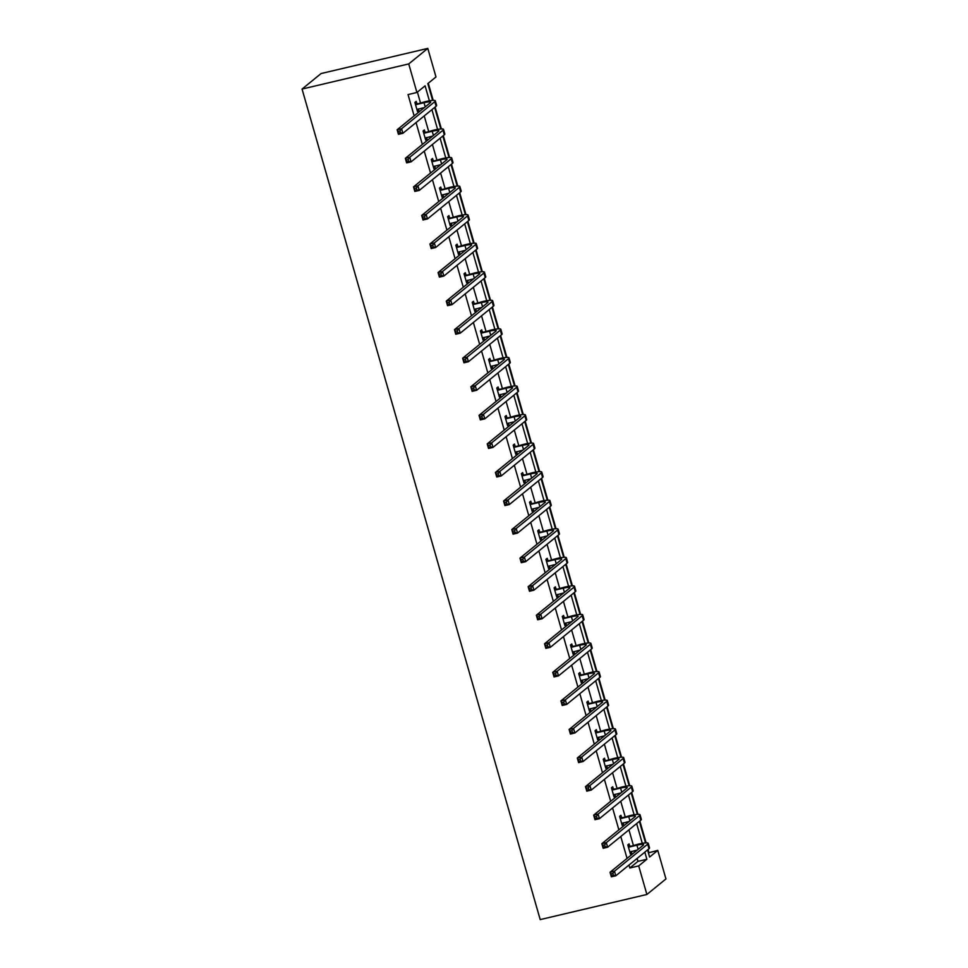 <?xml version="1.0" encoding="UTF-8"?>
<svg xmlns="http://www.w3.org/2000/svg" width="968" height="968" viewBox="0 0 968 968"><rect width="100%" height="100%" fill="white"/><g stroke="black" fill="none" stroke-linecap="round" stroke-linejoin="round"><path stroke-width="1.45" d="M648.403 852.869L657.768 850.388L665.948 878.944L646.89 894.468L540.204 919.6L302.052 89.056L321.11 73.532L427.796 48.4L435.987 76.956L427.82 83.611L432.635 100.406M648.875 852.481L648.028 849.541M646.116 842.862L639.836 820.985M637.924 814.306L631.656 792.429M629.732 785.75L623.465 763.861M621.553 757.194L615.273 735.305M613.361 728.638L607.081 706.749M605.169 700.082L598.902 678.193M596.978 671.526L590.71 649.637M588.798 642.97L582.518 621.081M580.606 614.414L574.327 592.525M572.415 585.846L566.147 563.969M564.223 557.29L557.955 535.401M556.043 528.734L549.764 506.845M547.852 500.178L541.572 478.289M539.66 471.622L533.392 449.733M531.468 443.066L525.201 421.177M523.289 414.51L517.009 392.621M515.097 385.954L508.817 364.065M506.905 357.386L500.625 335.509M498.714 328.83L492.446 306.953M490.534 300.274L484.254 278.385M482.342 271.718L476.062 249.829M474.151 243.162L467.871 221.273M465.959 214.606L459.691 192.717M457.779 186.05L451.499 164.161M449.588 157.494L443.308 135.605M441.396 128.925L435.116 107.049M433.204 100.37L428.292 83.224M621.48 817.367L620.899 815.31L619.605 816.363L622.23 825.51L623.525 824.47L623.065 822.873M605.109 760.255L604.516 758.198L603.233 759.251L605.859 768.398L607.142 767.346L606.682 765.761M588.726 703.143L588.145 701.086L586.85 702.127L589.476 711.286L590.77 710.234L590.311 708.649M572.354 646.019L571.761 643.962L570.479 645.015L573.104 654.174L574.387 653.122L573.927 651.537M555.971 588.907L555.39 586.85L554.095 587.903L556.721 597.05L558.016 596.01L557.556 594.413M539.599 531.795L539.007 529.738L537.724 530.791L540.35 539.938L541.632 538.886L541.173 537.3M523.216 474.683L522.635 472.626L521.341 473.667L523.966 482.826L525.261 481.774L524.801 480.189M506.845 417.559L506.252 415.514L504.969 416.555L507.595 425.714L508.878 424.662L508.418 423.076M490.461 360.447L489.881 358.39L488.586 359.443L491.212 368.59L492.506 367.55L492.046 365.952M474.09 303.335L473.497 301.278L472.215 302.331L474.84 311.478L476.123 310.425L475.663 308.84M457.707 246.223L457.126 244.166L455.831 245.207L458.457 254.366L459.752 253.313L459.292 251.728M441.335 189.099L440.743 187.054L439.46 188.094L442.086 197.254L443.368 196.202L442.908 194.616M424.952 131.987L424.371 129.93L423.076 130.982L425.702 140.13L426.997 139.089L426.537 137.492M628.97 865.065L629.805 868.006L637.972 861.351L637.125 858.41M635.226 851.755L634.887 850.582M633.375 845.306L628.946 829.854M627.034 823.187L626.695 822.026M625.183 816.75L620.754 801.298M618.842 794.631L618.504 793.457M616.991 788.182L612.562 772.742M610.651 766.075L610.324 764.901M608.811 759.626L604.371 744.186M602.471 737.519L602.132 736.345M600.62 731.07L596.191 715.63M594.279 708.963L593.941 707.79M592.428 702.514L588 687.062M586.088 680.407L585.749 679.234M584.236 673.958L579.808 658.506M577.896 651.851L577.569 650.678M576.057 645.402L571.616 629.95M569.716 623.295L569.378 622.121M567.865 616.846L563.436 601.394M561.525 594.727L561.186 593.566M559.673 588.29L555.245 572.838M553.333 566.171L552.994 564.997M551.482 559.734L547.053 544.282M545.141 537.615L544.815 536.441M543.302 531.166L538.861 515.726M536.962 509.059L536.623 507.885M535.11 502.61L530.682 487.17M528.77 480.503L528.431 479.329M526.919 474.054L522.49 458.602M520.578 451.947L520.24 450.773M518.727 445.498L514.298 430.046M512.387 423.391L512.06 422.217M510.547 416.942L506.107 401.49M504.207 394.835L503.868 393.661M502.356 388.386L497.927 372.934M496.015 366.267L495.676 365.105M494.164 359.83L489.735 344.378M487.824 337.711L487.485 336.549M485.972 331.274L481.544 315.822M479.632 309.155L479.305 307.981M477.793 302.706L473.352 287.266M471.452 280.599L471.113 279.425M469.601 274.15L465.172 258.71M463.261 252.043L462.922 250.869M461.409 245.594L456.981 230.142M455.069 223.487L454.73 222.313M453.218 217.038L448.789 201.586M446.877 194.931L446.55 193.757M445.038 188.482L440.597 173.03M438.698 166.375L438.359 165.201M436.846 159.926L432.418 144.474M430.506 137.819L430.167 136.645M428.655 131.37L424.226 115.918M422.314 109.251L421.975 108.089M420.463 102.814L417.389 92.093M429.393 100.829L425.085 85.825L416.918 92.48L408.036 94.574L414.147 115.906M416.059 122.573L422.338 144.462M424.25 151.129L430.53 173.018M432.442 179.685L438.71 201.574M440.621 208.241L446.901 230.13M448.813 236.797L455.093 258.698M457.005 265.353L463.285 287.254M465.197 293.909L471.464 315.81M473.376 322.465L479.656 344.366M481.568 351.033L487.848 372.922M489.76 379.589L496.039 401.478M497.951 408.145L504.219 430.034M506.131 436.701L512.411 458.59M514.323 465.257L520.602 487.158M522.514 493.813L528.794 515.714M530.706 522.369L536.974 544.27M538.886 550.925L545.165 572.826M547.077 579.481L553.357 601.382M555.269 608.049L561.549 629.938M563.461 636.605L569.729 658.494M571.64 665.161L577.92 687.05M579.832 693.717L586.112 715.606M588.024 722.273L594.304 744.174M596.215 750.829L602.483 772.73M604.395 779.385L610.675 801.286M612.587 807.941L618.867 829.842M620.778 836.509L627.058 858.398M416.772 103.431L416.179 101.374L414.885 102.427L417.51 111.574L418.805 110.533L418.345 108.936M433.144 160.543L432.551 158.486L431.268 159.538L433.894 168.698L435.176 167.645L434.729 166.048M449.527 217.667L448.934 215.61L447.639 216.65L450.265 225.81L451.56 224.757L451.1 223.172M465.898 274.779L465.305 272.722L464.023 273.775L466.649 282.922L467.931 281.869L467.483 280.284M482.282 331.891L481.689 329.834L480.394 330.887L483.02 340.034L484.315 338.994L483.855 337.396M498.653 389.003L498.06 386.946L496.778 387.999L499.403 397.158L500.686 396.106L500.238 394.508M515.036 446.127L514.444 444.07L513.161 445.111L515.775 454.27L517.069 453.218L516.61 451.632M531.408 503.239L530.815 501.182L529.532 502.235L532.158 511.382L533.441 510.33L532.993 508.744M547.791 560.351L547.198 558.294L545.916 559.347L548.529 568.494L549.824 567.454L549.364 565.856M564.163 617.463L563.57 615.406L562.287 616.459L564.913 625.606L566.195 624.566L565.748 622.969M580.546 674.587L579.953 672.53L578.67 673.571L581.284 682.73L582.579 681.678L582.119 680.093M596.917 731.699L596.324 729.642L595.042 730.695L597.667 739.842L598.95 738.79L598.502 737.205M613.301 788.811L612.708 786.754L611.425 787.807L614.039 796.954L615.333 795.914L614.874 794.317M629.672 845.923L629.079 843.866L627.796 844.919L630.422 854.066L631.705 853.026L631.257 851.429M646.89 894.468L638.698 865.912L646.866 859.257L644.821 852.142M629.805 868.006L638.698 865.912M416.918 92.48L408.738 63.924L302.052 89.056M647.556 849.928L649.601 857.043L657.768 850.388M434.644 107.424L440.827 128.962M442.836 135.992L449.019 157.518M451.027 164.548L457.199 186.074M459.219 193.104L465.39 214.63M467.399 221.66L473.582 243.186M475.591 250.216L481.774 271.754M483.782 278.772L489.953 300.31M491.974 307.328L498.145 328.866M500.166 335.884L506.337 357.422M508.345 364.452L514.528 385.978M516.537 393.008L522.708 414.534M524.729 421.564L530.9 443.09M532.92 450.12L539.091 471.646M541.1 478.676L547.283 500.214M549.292 507.232L555.463 528.77M557.483 535.788L563.654 557.326M565.675 564.344L571.846 585.882M573.855 592.9L580.038 614.438M582.046 621.468L588.217 642.994M590.238 650.024L596.409 671.55M598.43 678.58L604.601 700.106M606.609 707.136L612.792 728.674M614.801 735.692L620.972 757.23M622.993 764.248L629.164 785.786M631.184 792.804L637.355 814.342M639.364 821.36L645.547 842.898M427.796 48.4L408.738 63.924M642.292 843.322L636.641 823.587M634.1 814.766L628.45 795.03M625.921 786.21L620.258 766.475M617.729 757.641L612.066 737.918M609.538 729.085L603.887 709.362M601.346 700.529L595.695 680.806M593.166 671.974L587.503 652.238M584.974 643.418L579.312 623.682M576.783 614.861L571.132 595.126M568.591 586.306L562.94 566.57M560.411 557.75L554.749 538.014M552.22 529.181L546.557 509.458M544.028 500.625L538.377 480.902M535.836 472.069L530.186 452.346M527.657 443.513L521.994 423.79M519.465 414.957L513.802 395.222M511.273 386.401L505.623 366.666M503.082 357.845L497.431 338.11M494.902 329.289L489.239 309.554M486.71 300.733L481.048 280.998M478.519 272.165L472.868 252.442M470.327 243.609L464.676 223.886M462.147 215.053L456.485 195.33M453.956 186.497L448.293 166.762M445.764 157.941L440.113 138.206M437.572 129.385L431.922 109.65M637.972 861.351L646.866 859.257M417.317 110.884L418.805 110.533M425.509 139.44L426.997 139.089M433.688 167.996L435.176 167.645M441.88 196.552L443.368 196.202M450.072 225.108L451.56 224.757M458.263 253.664L459.752 253.313M466.443 282.22L467.931 281.869M474.635 310.776L476.123 310.425M482.826 339.344L484.315 338.994M491.018 367.901L492.506 367.55M499.198 396.456L500.686 396.106M507.389 425.012L508.878 424.662M515.581 453.569L517.069 453.218M523.773 482.124L525.261 481.774M531.952 510.68L533.441 510.33M540.144 539.236L541.632 538.886M548.336 567.805L549.824 567.454M556.527 596.361L558.016 596.01M564.707 624.917L566.195 624.566M572.899 653.473L574.387 653.122M581.09 682.029L582.579 681.678M589.282 710.585L590.77 710.234M597.462 739.141L598.95 738.79M605.653 767.697L607.142 767.346M613.845 796.253L615.333 795.914M622.037 824.821L623.525 824.47M630.216 853.377L631.705 853.026M416.93 109.517L424.48 107.496M416.107 104.58L424.032 102.717A9.62 1.379 164 0 1 430.7 102.16A9.62 1.379 164 0 1 430.336 102.717L397.134 129.76L401.587 128.708L434.789 101.676A14.435 2.069 -16 0 0 435.322 100.841A14.435 2.069 -16 0 0 425.315 101.664L415.478 104.483M415.103 103.165L417.389 103.528M399.978 130.946L401.587 128.708L402.894 133.294L398.453 134.334L397.134 129.76L398.719 133.197L400.498 132.773L399.978 130.946L398.199 131.358M400.498 132.773L402.894 133.294L436.096 106.25A14.435 2.069 -16 0 0 436.641 105.415L435.322 100.841M398.453 134.334L398.719 133.197M425.109 138.085L432.66 136.052M424.299 133.136L432.212 131.273A9.62 1.379 164 0 1 438.891 130.716A9.62 1.379 164 0 1 438.528 131.273L405.326 158.316L409.766 157.264L442.981 130.232A14.435 2.069 -16 0 0 443.513 129.397A14.435 2.069 -16 0 0 433.507 130.22L423.669 133.04M423.294 131.721L425.581 132.096M408.157 159.502L409.766 157.264L411.085 161.85L406.633 162.89L405.326 158.316L406.911 161.753L408.69 161.329L408.157 159.502L406.379 159.926M408.69 161.329L411.085 161.85L444.288 134.806A14.435 2.069 -16 0 0 444.82 133.971L443.513 129.397M406.633 162.89L406.911 161.753M433.301 166.641L440.851 164.608M432.478 161.692L440.404 159.829A9.62 1.379 164 0 1 447.083 159.272A9.62 1.379 164 0 1 446.72 159.829L413.517 186.872L417.958 185.832L451.161 158.788A14.435 2.069 -16 0 0 451.705 157.953A14.435 2.069 -16 0 0 441.698 158.776L431.861 161.596M431.474 160.277L433.773 160.652M416.349 188.058L417.958 185.832L419.277 190.406L414.824 191.446L413.517 186.872L415.103 190.309L416.869 189.885L416.349 188.058L414.57 188.482M416.869 189.885L419.277 190.406L452.479 163.362A14.435 2.069 -16 0 0 453.012 162.527L451.705 157.953M414.824 191.446L415.103 190.309M441.493 195.197L449.043 193.164M440.67 190.248L448.595 188.385A9.62 1.379 164 0 1 455.262 187.828A9.62 1.379 164 0 1 454.912 188.397L421.697 215.428L426.15 214.388L459.352 187.344A14.435 2.069 -16 0 0 459.885 186.509A14.435 2.069 -16 0 0 449.878 187.344L440.041 190.151M439.666 188.833L441.965 189.208M424.541 216.614L426.15 214.388L427.457 218.962L423.016 220.002L421.697 215.428L423.282 218.865L425.061 218.441L424.541 216.614L422.762 217.038M425.061 218.441L427.457 218.962L460.671 191.918A14.435 2.069 -16 0 0 461.204 191.083L459.885 186.509M423.016 220.002L423.282 218.865M449.684 223.753L457.235 221.72M448.862 218.816L456.787 216.941A9.62 1.379 164 0 1 463.454 216.396A9.62 1.379 164 0 1 463.091 216.953L429.889 243.984L434.342 242.944L467.544 215.9A14.435 2.069 -16 0 0 468.076 215.065A14.435 2.069 -16 0 0 458.07 215.9L448.232 218.707M447.857 217.389L450.144 217.764M432.732 245.17L434.342 242.944L435.648 247.518L431.208 248.57L429.889 243.984L431.474 247.421L433.253 247.009L432.732 245.17L430.954 245.594M433.253 247.009L435.648 247.518L468.851 220.474A14.435 2.069 -16 0 0 469.395 219.639L468.076 215.065M431.208 248.57L431.474 247.421M457.864 252.309L465.414 250.288M457.053 247.372L464.967 245.497A9.62 1.379 164 0 1 471.646 244.952A9.62 1.379 164 0 1 471.283 245.509L438.081 272.54L442.521 271.5L475.736 244.456A14.435 2.069 -16 0 0 476.268 243.621A14.435 2.069 -16 0 0 466.261 244.456L456.424 247.263M456.049 245.957L458.336 246.32M440.912 273.726L442.521 271.5L443.84 276.074L439.387 277.126L438.081 272.54L439.666 275.977L441.444 275.565L440.912 273.726L439.133 274.15M441.444 275.565L443.84 276.074L477.042 249.03A14.435 2.069 -16 0 0 477.575 248.195L476.268 243.621M439.387 277.126L439.666 275.977M466.056 280.865L473.606 278.844M465.233 275.928L473.158 274.065A9.62 1.379 164 0 1 479.838 273.508A9.62 1.379 164 0 1 479.475 274.065L446.272 301.108L450.713 300.056L483.915 273.012A14.435 2.069 -16 0 0 484.46 272.177A14.435 2.069 -16 0 0 474.453 273.012L464.616 275.832M464.229 274.513L466.528 274.876M449.104 302.294L450.713 300.056L452.032 304.63L447.579 305.682L446.272 301.108L447.857 304.533L449.624 304.121L449.104 302.294L447.325 302.706M449.624 304.121L452.032 304.63L485.234 277.598A14.435 2.069 -16 0 0 485.767 276.751L484.46 272.177M447.579 305.682L447.857 304.533M474.247 309.421L481.798 307.401M473.425 304.484L481.35 302.621A9.62 1.379 164 0 1 488.017 302.064A9.62 1.379 164 0 1 487.666 302.621L454.464 329.664L458.905 328.612L492.107 301.568A14.435 2.069 -16 0 0 492.651 300.733A14.435 2.069 -16 0 0 482.633 301.568L472.795 304.388M472.42 303.069L474.719 303.432M457.295 330.85L458.905 328.612L460.211 333.186L455.771 334.238L454.464 329.664L456.037 333.101L457.816 332.677L457.295 330.85L455.517 331.262M457.816 332.677L460.211 333.186L493.426 306.154A14.435 2.069 -16 0 0 493.958 305.319L492.651 300.733M455.771 334.238L456.037 333.101M482.439 337.977L489.989 335.956M481.616 333.04L489.542 331.177A9.62 1.379 164 0 1 496.209 330.62A9.62 1.379 164 0 1 495.858 331.177L462.644 358.221L467.096 357.168L500.299 330.136A14.435 2.069 -16 0 0 500.831 329.289A14.435 2.069 -16 0 0 490.824 330.124L480.987 332.944M480.612 331.625L482.899 331.988M465.487 359.406L467.096 357.168L468.403 361.742L463.962 362.794L462.644 358.221L464.229 361.657L466.007 361.233L465.487 359.406L463.708 359.818M466.007 361.233L468.403 361.742L501.606 334.71A14.435 2.069 -16 0 0 502.15 333.875L500.831 329.289M463.962 362.794L464.229 361.657M490.619 366.533L498.169 364.512M489.808 361.596L497.721 359.733A9.62 1.379 164 0 1 504.401 359.176A9.62 1.379 164 0 1 504.038 359.733L470.835 386.776L475.276 385.724L508.49 358.692A14.435 2.069 -16 0 0 509.023 357.858A14.435 2.069 -16 0 0 499.016 358.68L489.179 361.5M488.804 360.181L491.091 360.556M473.667 387.962L475.276 385.724L476.595 390.31L472.142 391.35L470.835 386.776L472.42 390.213L474.199 389.789L473.667 387.962L471.888 388.374M474.199 389.789L476.595 390.31L509.797 363.266A14.435 2.069 -16 0 0 510.33 362.431L509.023 357.858M472.142 391.35L472.42 390.213M498.81 395.101L506.361 393.069M497.988 390.152L505.913 388.289A9.62 1.379 164 0 1 512.592 387.732A9.62 1.379 164 0 1 512.229 388.289L479.027 415.332L483.468 414.28L516.67 387.248A14.435 2.069 -16 0 0 517.214 386.413A14.435 2.069 -16 0 0 507.208 387.236L497.37 390.056M496.995 388.737L499.282 389.112M481.858 416.518L483.468 414.28L484.786 418.866L480.334 419.906L479.027 415.332L480.612 418.769L482.379 418.345L481.858 416.518L480.08 416.942M482.379 418.345L484.786 418.866L517.989 391.822A14.435 2.069 -16 0 0 518.521 390.987L517.214 386.413M480.334 419.906L480.612 418.769M507.002 423.657L514.553 421.624M506.179 418.708L514.105 416.845A9.62 1.379 164 0 1 520.772 416.288A9.62 1.379 164 0 1 520.421 416.845L487.219 443.889L491.659 442.848L524.862 415.804A14.435 2.069 -16 0 0 525.406 414.969A14.435 2.069 -16 0 0 515.387 415.804L505.55 418.612M505.175 417.293L507.474 417.668M490.05 445.074L491.659 442.848L492.966 447.422L488.525 448.462L487.219 443.889L488.792 447.325L490.57 446.901L490.05 445.074L488.271 445.498M490.57 446.901L492.966 447.422L526.181 420.378A14.435 2.069 -16 0 0 526.713 419.543L525.406 414.969M488.525 448.462L488.792 447.325M515.194 452.213L522.744 450.18M514.371 447.276L522.296 445.401A9.62 1.379 164 0 1 528.964 444.856A9.62 1.379 164 0 1 528.613 445.413L495.398 472.444L499.851 471.404L533.053 444.36A14.435 2.069 -16 0 0 533.586 443.526A14.435 2.069 -16 0 0 523.579 444.36L513.742 447.168M513.367 445.849L515.654 446.224M498.242 473.63L499.851 471.404L501.158 475.978L496.717 477.018L495.398 472.444L496.983 475.881L498.762 475.469L498.242 473.63L496.463 474.054M498.762 475.469L501.158 475.978L534.36 448.934A14.435 2.069 -16 0 0 534.905 448.099L533.586 443.526M496.717 477.018L496.983 475.881M523.373 480.769L530.936 478.736M522.563 475.832L530.476 473.957A9.62 1.379 164 0 1 537.155 473.412A9.62 1.379 164 0 1 536.792 473.969L503.59 501L508.031 499.96L541.245 472.916A14.435 2.069 -16 0 0 541.778 472.081A14.435 2.069 -16 0 0 531.771 472.916L521.933 475.724M521.558 474.405L523.845 474.78M506.421 502.186L508.031 499.96L509.349 504.534L504.897 505.586L503.59 501L505.175 504.437L506.954 504.026L506.421 502.186L504.643 502.61M506.954 504.026L509.349 504.534L542.552 477.49A14.435 2.069 -16 0 0 543.084 476.655L541.778 472.081M504.897 505.586L505.175 504.437M531.565 509.325L539.115 507.305M530.742 504.389L538.668 502.525A9.62 1.379 164 0 1 545.347 501.969A9.62 1.379 164 0 1 544.984 502.525L511.782 529.569L516.222 528.516L549.425 501.472A14.435 2.069 -16 0 0 549.969 500.637A14.435 2.069 -16 0 0 539.962 501.472L530.125 504.28M529.75 502.973L532.037 503.336M514.613 530.742L516.222 528.516L517.541 533.09L513.088 534.142L511.782 529.569L513.367 532.993L515.145 532.582L514.613 530.742L512.834 531.166M515.145 532.582L517.541 533.09L550.744 506.058A14.435 2.069 -16 0 0 551.276 505.211L549.969 500.637M513.088 534.142L513.367 532.993M539.757 537.881L547.307 535.861M538.934 532.944L546.86 531.081A9.62 1.379 164 0 1 553.527 530.524A9.62 1.379 164 0 1 553.176 531.081L519.973 558.125L524.414 557.072L557.616 530.028A14.435 2.069 -16 0 0 558.161 529.193A14.435 2.069 -16 0 0 548.142 530.028L538.305 532.848M537.93 531.529L540.229 531.892M522.805 559.31L524.414 557.072L525.721 561.646L521.28 562.698L519.973 558.125L521.546 561.549L523.325 561.137L522.805 559.31L521.026 559.722M523.325 561.137L525.721 561.646L558.935 534.614A14.435 2.069 -16 0 0 559.468 533.779L558.161 529.193M521.28 562.698L521.546 561.549M547.948 566.437L555.499 564.417M547.126 561.5L555.051 559.637A9.62 1.379 164 0 1 561.718 559.081A9.62 1.379 164 0 1 561.367 559.637L528.153 586.681L532.606 585.628L565.808 558.596A14.435 2.069 -16 0 0 566.341 557.75A14.435 2.069 -16 0 0 556.334 558.584L546.496 561.404M546.121 560.085L548.408 560.448M530.996 587.866L532.606 585.628L533.913 590.202L529.472 591.254L528.153 586.681L529.738 590.117L531.517 589.693L530.996 587.866L529.218 588.278M531.517 589.693L533.913 590.202L567.115 563.17A14.435 2.069 -16 0 0 567.659 562.335L566.341 557.75M529.472 591.254L529.738 590.117M556.128 594.993L563.691 592.973M555.317 590.056L563.231 588.193A9.62 1.379 164 0 1 569.91 587.636A9.62 1.379 164 0 1 569.547 588.193L536.345 615.237L540.785 614.184L574 587.153A14.435 2.069 -16 0 0 574.532 586.318A14.435 2.069 -16 0 0 564.525 587.14L554.688 589.96M554.313 588.641L556.6 589.004M539.176 616.422L540.785 614.184L542.104 618.77L537.651 619.81L536.345 615.237L537.93 618.673L539.708 618.25L539.176 616.422L537.397 616.834M539.708 618.25L542.104 618.77L575.307 591.726A14.435 2.069 -16 0 0 575.839 590.891L574.532 586.318M537.651 619.81L537.93 618.673M564.32 623.561L571.87 621.529M563.497 618.612L571.423 616.749A9.62 1.379 164 0 1 578.102 616.192A9.62 1.379 164 0 1 577.739 616.749L544.536 643.793L548.977 642.74L582.179 615.708A14.435 2.069 -16 0 0 582.724 614.874A14.435 2.069 -16 0 0 572.717 615.696L562.88 618.516M562.505 617.197L564.792 617.572M547.368 644.978L548.977 642.74L550.296 647.326L545.843 648.366L544.536 643.793L546.121 647.229L547.9 646.805L547.368 644.978L545.589 645.402M547.9 646.805L550.296 647.326L583.498 620.282A14.435 2.069 -16 0 0 584.031 619.447L582.724 614.874M545.843 648.366L546.121 647.229M572.511 652.117L580.062 650.085M571.689 647.168L579.614 645.305A9.62 1.379 164 0 1 586.281 644.749A9.62 1.379 164 0 1 585.93 645.305L552.728 672.349L557.169 671.308L590.371 644.264A14.435 2.069 -16 0 0 590.916 643.43A14.435 2.069 -16 0 0 580.897 644.252L571.072 647.072M570.684 645.753L572.983 646.128M555.559 673.534L557.169 671.308L558.476 675.882L554.035 676.922L552.728 672.349L554.301 675.785L556.08 675.361L555.559 673.534L553.781 673.958M556.08 675.361L558.476 675.882L591.69 648.838A14.435 2.069 -16 0 0 592.222 648.003L590.916 643.43M554.035 676.922L554.301 675.785M580.703 680.673L588.254 678.641M579.88 675.737L587.806 673.861A9.62 1.379 164 0 1 594.473 673.305A9.62 1.379 164 0 1 594.122 673.873L560.908 700.905L565.36 699.864L598.563 672.82A14.435 2.069 -16 0 0 599.095 671.986A14.435 2.069 -16 0 0 589.088 672.82L579.251 675.628M578.876 674.309L581.163 674.684M563.751 702.09L565.36 699.864L566.667 704.438L562.226 705.478L560.908 700.905L562.493 704.341L564.271 703.918L563.751 702.09L561.972 702.514M564.271 703.918L566.667 704.438L599.87 677.394A14.435 2.069 -16 0 0 600.414 676.559L599.095 671.986M562.226 705.478L562.493 704.341M588.883 709.229L596.445 707.197M588.072 704.293L595.986 702.417A9.62 1.379 164 0 1 602.665 701.873A9.62 1.379 164 0 1 602.302 702.429L569.099 729.461L573.54 728.42L606.755 701.376A14.435 2.069 -16 0 0 607.287 700.542A14.435 2.069 -16 0 0 597.28 701.376L587.443 704.184M587.068 702.865L589.355 703.24M571.931 730.646L573.54 728.42L574.859 732.994L570.418 734.046L569.099 729.461L570.684 732.897L572.463 732.486L571.931 730.646L570.152 731.07M572.463 732.486L574.859 732.994L608.061 705.95A14.435 2.069 -16 0 0 608.594 705.115L607.287 700.542M570.418 734.046L570.684 732.897M597.074 737.785L604.625 735.765M596.252 732.849L604.177 730.985A9.62 1.379 164 0 1 610.856 730.429A9.62 1.379 164 0 1 610.493 730.985L577.291 758.017L581.732 756.976L614.934 729.933A14.435 2.069 -16 0 0 615.479 729.098A14.435 2.069 -16 0 0 605.472 729.933L595.635 732.74M595.26 731.433L597.546 731.796M580.122 759.202L581.732 756.976L583.051 761.55L578.598 762.602L577.291 758.017L578.876 761.453L580.655 761.042L580.122 759.202L578.344 759.626M580.655 761.042L583.051 761.55L616.253 734.506A14.435 2.069 -16 0 0 616.785 733.671L615.479 729.098M578.598 762.602L578.876 761.453M605.266 766.341L612.817 764.321M604.443 761.405L612.369 759.541A9.62 1.379 164 0 1 619.036 758.985A9.62 1.379 164 0 1 618.685 759.541L585.483 786.585L589.923 785.532L623.126 758.489A14.435 2.069 -16 0 0 623.67 757.654A14.435 2.069 -16 0 0 613.651 758.489L603.826 761.308M603.439 759.989L605.738 760.352M588.314 787.77L589.923 785.532L591.23 790.106L586.789 791.159L585.483 786.585L587.056 790.009L588.834 789.598L588.314 787.77L586.535 788.182M588.834 789.598L591.23 790.106L624.445 763.074A14.435 2.069 -16 0 0 624.977 762.227L623.67 757.654M586.789 791.159L587.056 790.009M613.458 794.897L621.008 792.877M612.635 789.961L620.561 788.097A9.62 1.379 164 0 1 627.228 787.541A9.62 1.379 164 0 1 626.877 788.097L593.662 815.141L598.115 814.088L631.317 787.045A14.435 2.069 -16 0 0 631.85 786.21A14.435 2.069 -16 0 0 621.843 787.045L612.006 789.864M611.631 788.545L613.918 788.908M596.506 816.326L598.115 814.088L599.422 818.662L594.981 819.715L593.662 815.141L595.247 818.577L597.026 818.154L596.506 816.326L594.727 816.738M597.026 818.154L599.422 818.662L632.624 791.63A14.435 2.069 -16 0 0 633.169 790.795L631.85 786.21M594.981 819.715L595.247 818.577M621.637 823.453L629.2 821.433M620.827 818.517L628.74 816.653A9.62 1.379 164 0 1 635.419 816.097A9.62 1.379 164 0 1 635.056 816.653L601.854 843.697L606.295 842.644L639.509 815.613A14.435 2.069 -16 0 0 640.042 814.766A14.435 2.069 -16 0 0 630.035 815.6L620.198 818.42M619.822 817.101L622.109 817.464M604.685 844.882L606.295 842.644L607.614 847.218L603.173 848.27L601.854 843.697L603.439 847.133L605.218 846.71L604.685 844.882L602.907 845.294M605.218 846.71L607.614 847.218L640.816 820.186A14.435 2.069 -16 0 0 641.36 819.351L640.042 814.766M603.173 848.27L603.439 847.133M629.829 852.021L637.38 849.989M629.006 847.073L636.932 845.209A9.62 1.379 164 0 1 643.611 844.653A9.62 1.379 164 0 1 643.248 845.209L610.046 872.253L614.486 871.2L647.689 844.169A14.435 2.069 -16 0 0 648.233 843.334A14.435 2.069 -16 0 0 638.227 844.156L628.389 846.976M628.014 845.657L630.301 846.032M612.877 873.438L614.486 871.2L615.805 875.786L611.352 876.826L610.046 872.253L611.631 875.689L613.409 875.266L612.877 873.438L611.098 873.862M613.409 875.266L615.805 875.786L649.008 848.742A14.435 2.069 -16 0 0 649.54 847.908L648.233 843.334M611.352 876.826L611.631 875.689M424.032 102.717L425.218 106.891M434.789 101.676L436.096 106.25M432.212 131.273L433.41 135.447M442.981 130.232L444.288 134.806M440.404 159.829L441.602 164.003M451.161 158.788L452.479 163.362M448.595 188.385L449.793 192.559M459.352 187.344L460.671 191.918M456.787 216.941L457.985 221.115M467.544 215.9L468.851 220.474M464.967 245.497L466.165 249.671M475.736 244.456L477.042 249.03M473.158 274.065L474.356 278.227M483.915 273.012L485.234 277.598M481.35 302.621L482.548 306.783M492.107 301.568L493.426 306.154M489.542 331.177L490.74 335.351M500.299 330.136L501.606 334.71M497.721 359.733L498.919 363.907M508.49 358.692L509.797 363.266M505.913 388.289L507.111 392.464M516.67 387.248L517.989 391.822M514.105 416.845L515.303 421.019M524.862 415.804L526.181 420.378M522.296 445.401L523.494 449.575M533.053 444.36L534.36 448.934M530.476 473.957L531.674 478.131M541.245 472.916L542.552 477.49M538.668 502.525L539.866 506.688M549.425 501.472L550.744 506.058M546.86 531.081L548.057 535.244M557.616 530.028L558.935 534.614M555.051 559.637L556.249 563.812M565.808 558.596L567.115 563.17M563.231 588.193L564.429 592.368M574 587.153L575.307 591.726M571.423 616.749L572.62 620.924M582.179 615.708L583.498 620.282M579.614 645.305L580.812 649.48M590.371 644.264L591.69 648.838M587.806 673.861L589.004 678.036M598.563 672.82L599.87 677.394M595.986 702.417L597.183 706.592M606.755 701.376L608.061 705.95M604.177 730.985L605.375 735.148M614.934 729.933L616.253 734.506M612.369 759.541L613.567 763.704M623.126 758.489L624.445 763.074M620.561 788.097L621.759 792.26M631.317 787.045L632.624 791.63M628.74 816.653L629.938 820.828M639.509 815.613L640.816 820.186M636.932 845.209L638.13 849.384M647.689 844.169L649.008 848.742"/></g></svg>
